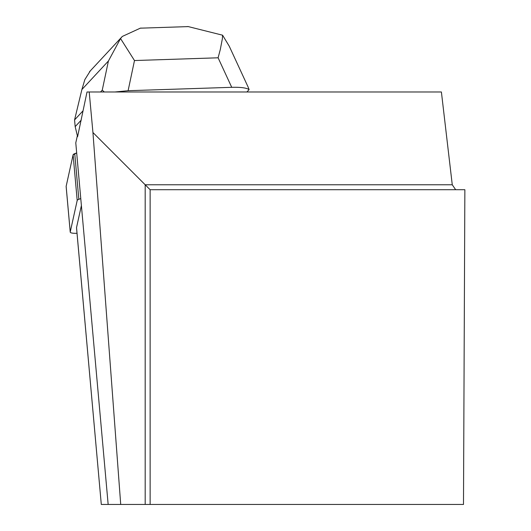 <?xml version="1.0" encoding="UTF-8"?>
<svg xmlns="http://www.w3.org/2000/svg" width="531" height="531" viewBox="0 0 531 531"><rect width="100%" height="100%" fill="white"/><g stroke="black" fill="none" stroke-linecap="round" stroke-linejoin="round"><path stroke-width="0.8" d="M80.772 198.587L78.834 199.311A7.846 1.772 174.9 0 0 77.194 200.452L70.231 231.994A7.846 1.772 174.9 0 0 70.225 232.12A7.846 1.772 174.9 0 0 77.015 233.268M66.169 186.58A7.846 1.772 -5.1 0 1 66.136 186.454A7.846 1.772 -5.1 0 1 66.143 186.328L73.105 154.786A7.846 1.772 -5.1 0 1 74.745 153.651L76.683 152.921L73.105 154.793L66.143 186.328L70.231 231.994M82.803 111.065L74.572 119.913L75.17 126.624L77.592 136.679L87.011 91.982L89.208 91.982L92.938 132.524L120.716 504.45L108.158 504.45L75.78 142.852L77.36 135.71M89.208 91.982L441.4 91.982L452.266 184.775L455.671 189.713M81.396 205.543L76.53 227.573A7.905 1.785 -5.1 0 0 76.517 227.699A7.905 1.785 -5.1 0 0 76.55 227.826M76.53 227.573L101.295 504.45L108.158 504.45M463.49 504.45L150.127 504.45L150.127 189.713L464.864 189.713L463.49 504.45M452.266 184.775L145.189 184.775L145.189 504.45L150.127 504.45M145.189 504.45L120.716 504.45M92.938 132.524L150.127 189.713M229.306 46.323L248.123 87.064L249.105 89.633L246.922 91.982M142.049 28.116L140.449 28.11L122.296 36.447L120.537 38.537L134.482 60.541L128.104 90.708L114.875 91.982M120.537 38.537L108.417 61.005L81.887 89.54L84.867 79.557L90.343 70.829M104.295 91.982L102.251 90.137L108.417 61.005M100.538 91.982L102.251 90.137M75.17 126.624L81.256 120.086M249.105 89.633C246.643 87.874 240.848 87.097 231.728 87.316L218.102 57.799L220.292 49.556L222.35 38.816L222.582 35.199L188.08 26.55L185.492 26.696M128.104 90.708L231.728 87.316M74.572 119.913L81.887 89.54M229.306 46.297L222.582 35.199M77.194 200.452L73.105 154.786M74.745 153.651L78.834 199.311M218.102 57.799L134.482 60.541M70.225 232.12L66.136 186.454M101.295 504.45L76.517 227.699M140.456 28.17L188.08 26.61M89.513 71.725L121.898 36.891"/></g></svg>
